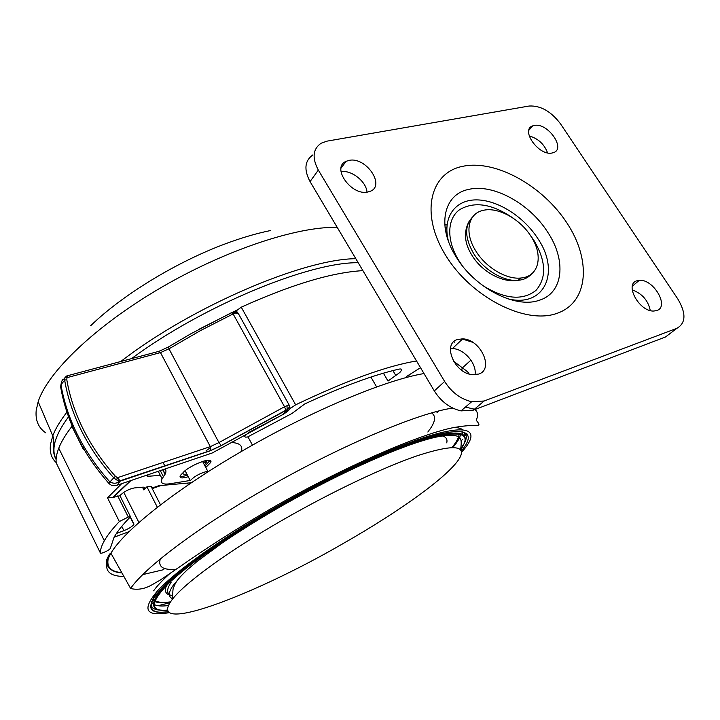 <?xml version="1.0" encoding="UTF-8"?>
<svg xmlns="http://www.w3.org/2000/svg" width="720" height="720" viewBox="0 0 720 720"><rect width="100%" height="100%" fill="white"/><g stroke="black" fill="none" stroke-linecap="round" stroke-linejoin="round"><path stroke-width="1.08" d="M453.744 341.766L454.77 342.225M529.191 135.936C538.146 138.51 544.275 144.144 547.56 152.847M534.159 125.478C547.695 122.148 566.649 149.301 553.059 152.757L552.348 152.937C539.091 156.555 519.867 129.681 532.836 125.838L534.159 125.478M450.468 348.579L452.43 348.552C464.094 348.741 477.144 363.861 474.984 374.778M457.659 339.48L462.663 338.877C480.501 338.985 494.559 369.342 478.665 374.076L472.059 374.634C454.05 373.014 442.152 343.35 457.659 339.48M341.01 171.702C351.36 169.713 366.345 181.503 366.993 192.123M348.93 160.416C366.084 156.294 386.289 186.372 369.621 191.502L368.073 191.943C351.585 196.38 330.93 167.409 346.095 161.334L348.93 160.416M632.187 289.863C642.123 293.544 648.153 300.438 650.286 310.554M637.029 280.755L639.279 280.341C653.418 278.739 669.798 306.738 656.766 310.554L653.787 311.04C639.306 311.895 624.006 283.941 637.029 280.755M475.866 251.064C485.82 267.408 506.142 279.585 520.587 278.037C539.073 276.939 543.798 255.438 530.919 236.241C520.02 218.79 497.601 206.577 483.003 210.411C467.928 213.516 464.103 232.812 475.866 251.064M473.364 410.121L665.496 336.987L676.899 328.311L484.119 401.004L473.364 410.121L461.016 410.895C450.036 408.339 441.126 401.67 434.304 390.915L310.05 181.593C303.741 169.578 304.704 160.668 312.939 154.872M676.899 328.311C685.944 323.064 686.268 313.317 677.862 299.052L560.484 123.804C551.034 111.366 540.594 105.435 529.164 106.02L327.024 141.138L321.111 143.235C312.831 149.022 311.904 157.968 318.33 170.091L310.05 181.593M434.304 390.915L444.645 381.465L318.33 170.091M444.645 381.465C451.584 392.337 460.593 399.096 471.672 401.724L484.119 401.004M447.597 238.752L447.732 238.104M446.733 442.863C447.903 438.183 445.023 435.654 438.111 435.276M459.099 433.971C458.982 437.436 456.579 441.963 451.89 447.543M282.843 519.903C228.537 551.061 185.355 582.615 172.656 598.941C142.704 637.29 251.964 596.484 342.531 543.888C400.527 510.912 452.34 473.724 460.431 456.516C465.534 445.086 451.233 444.798 417.546 455.652C383.814 467.154 331.416 491.949 282.843 519.903M130.941 480.528L113.283 497.385L119.925 495.693L121.068 494.505C125.01 491.112 129.402 488.934 134.235 487.953L142.695 487.179C144.63 487.044 145.323 487.566 144.774 488.763L143.883 489.978L142.479 487.206M221.265 445.626L218.934 442.584L210.321 446.634L210.51 450.693L221.265 445.626L287.118 409.797L282.609 414.657L248.715 432.486L244.557 436.239L245.358 437.121L247.419 437.067L291.951 413.496L304.803 403.92C342.459 386.433 373.815 374.841 398.862 369.162C401.049 368.703 401.949 369.063 401.562 370.242L399.87 372.474L387.999 381.06L383.4 373.176M205.767 467.478L210.555 462.6C214.056 456.777 195.291 462.627 185.04 470.682L180.288 475.497C179.235 478.242 181.881 478.647 188.235 476.694M180.018 476.181C181.413 476.658 183.888 476.325 187.443 475.173M184.698 470.943L185.283 471.024M186.831 474.003C183.951 474.588 182.664 474.21 182.979 472.851L183.411 471.996M113.751 477.837L115.443 476.316C102.429 461.772 91.755 446.193 83.421 429.606C75.159 413.01 69.615 396.342 66.78 379.602L64.665 380.178L64.962 377.451L67.059 377.64L160.461 352.593L210.321 446.634L117.441 477.702L120.276 481.104L116.487 479.889L113.751 477.846C100.611 463.149 89.838 447.426 81.423 430.668C73.098 413.91 67.509 397.071 64.665 380.178L60.957 384.696L60.615 386.757C66.564 421.299 82.746 453.627 109.17 483.723L109.917 481.941L113.751 477.846M185.085 470.646L190.323 480.699C193.878 476.667 199.197 473.625 206.289 471.573M90.648 325.755C123.759 293.625 181.116 259.2 231.435 241.623C245.376 236.691 258.408 233.001 270.504 230.553M170.478 601.866C161.046 603.126 155.268 602.109 153.126 598.797M115.443 476.316L117.441 477.702L116.487 479.889M111.834 485.568L116.982 485.262L120.276 481.104L210.51 450.693M109.224 483.786L111.987 485.631M204.642 460.854C206.361 460.917 206.766 461.673 205.839 463.113L204.354 464.796M204.966 465.966L209.988 460.44M362.907 270.639C332.037 272.358 291.483 284.535 241.254 307.179L236.232 310.86L238.275 313.425L235.611 313.011L233.118 313.938L284.526 406.746L218.934 442.584L168.975 348.822L200.583 330.525L233.118 313.938L231.732 312.561L190.674 333.873L168.606 346.878L168.975 348.822L160.461 352.593L158.031 351.567L67.23 375.813L66.78 379.602M66.951 375.831L64.962 377.451M282.609 414.657L212.175 453.015L116.982 485.262M203.49 461.178L203.949 462.366M190.206 480.474L170.154 483.732C162.738 484.821 160.056 483.174 162.099 478.782L158.238 471.285M164.907 469.026C166.239 470.205 166.284 471.969 165.042 474.318L162.099 478.782M284.265 413.496L288.063 409.185M119.331 481.023L210.645 450.522L221.139 445.563L285.876 410.193L284.526 406.746L287.028 405.702L287.118 409.797L289.035 408.285M287.028 405.702L289.035 404.838L289.548 406.89L287.271 409.608M238.275 313.425L289.035 404.838M231.903 442.044L232.191 442.575C239.967 443.088 243.018 446.067 241.335 451.521M232.191 442.575L231.228 442.44M409.725 376.677L408.582 375.129M406.548 376.515L420.516 367.686M248.868 432.756L282.897 414.504M287.199 410.085L287.811 411.201L282.942 414.585M287.811 411.201L290.385 408.402L289.548 406.89M462.24 367.722L461.736 370.26M468.765 373.878C469.611 373.5 467.505 371.502 462.429 367.866L453.501 361.161M241.254 307.179L295.641 404.82C346.527 380.52 386.82 365.913 416.529 360.972M295.641 404.82L290.385 408.402M236.232 310.86L235.404 311.976M247.923 436.761L252.459 445.149M151.938 488.07L158.688 485.721L191.394 482.742M119.925 495.693L130.491 516.744L128.295 517.032L119.358 521.55L107.541 497.844L121.671 483.669M113.283 497.385L107.541 497.844M160.326 475.335L147.726 476.316L147.204 475.875L148.572 474.561M210.681 447.489L206.1 450.747M56.34 463.167L100.323 552.87C100.062 554.535 109.413 550.341 110.304 548.397L114.075 537.273C117.333 531.432 122.814 524.592 130.491 516.744M56.196 462.861C55.746 458.64 56.601 453.753 58.761 448.209C61.29 441.711 65.682 434.439 71.919 426.393L73.053 425.286M100.323 552.87C100.341 549.522 101.682 545.481 104.346 540.738C107.478 535.194 112.482 528.795 119.358 521.55M133.506 524.925C131.481 527.004 128.286 528.921 123.912 530.685L116.406 533.484M157.374 507.321L146.916 486.801L151.101 486.414L160.524 504.882M146.916 486.801L143.883 489.978M83.646 448.875L83.943 446.706M129.213 531.558L114.102 537.228M167.652 583.452C164.16 589.554 164.727 593.379 169.344 594.918M170.829 595.323L172.62 595.602M236.862 310.14L198.711 329.418M472.716 342.315L461.853 338.85M446.823 227.826L445.365 229.626M468.72 189.396C443.637 194.13 436.428 225.972 456.093 256.815C474.651 287.928 515.403 308.88 539.064 300.33C563.607 293.049 566.595 260.379 547.668 232.128C529.65 203.562 493.11 183.438 468.72 189.396M556.677 313.461C525.123 324.738 471.015 297.135 445.653 255.33C419.814 213.687 429.939 172.449 462.987 166.266C495.711 159.471 542.655 185.67 566.937 222.993C591.624 260.163 588.636 302.814 556.677 313.461M448.47 241.281C442.26 217.602 454.86 199.944 476.01 199.89C497.115 199.674 523.503 216.279 537.696 238.365C560.799 271.881 544.626 308.592 507.168 298.62M482.49 285.372C504.666 299.214 522.486 300.897 535.95 290.43C546.849 277.794 546.138 261.054 533.817 240.201L529.425 234.036M513.027 218.07C492.192 203.796 474.372 201.015 459.54 209.727C446.958 218.844 446.292 240.372 458.883 260.649L462.159 265.509M472.698 216.909C464.373 225.54 464.67 237.717 473.58 253.431C483.498 269.739 503.775 281.871 518.202 280.314C523.791 279.783 528.183 277.713 531.369 274.095M446.832 227.61L445.068 227.664M177.939 579.663L172.854 585.882C168.201 592.695 168.138 596.97 172.647 598.707M172.62 595.899C166.509 594.531 166.005 590.031 171.09 582.39M160.326 558.954C158.193 565.938 161.946 569.421 171.594 569.421M172.539 569.412L174.681 569.322M423.999 373.554C385.182 379.98 308.979 411.822 239.94 452.331C174.015 490.644 123.696 531.18 110.925 553.221C102.402 568.539 106.722 576.279 123.894 576.45M464.229 436.581L466.902 433.665M452.727 408.078C418.149 412.848 336.546 447.327 261.198 491.211C195.327 529.227 144.315 568.197 130.608 588.465C140.193 591.012 148.59 586.611 150.678 585.54L160.236 580.068L179.442 566.991C204.75 549.234 236.655 528.561 272.547 507.789C345.843 465.615 423.369 432.792 454.959 427.347C462.51 426.078 468.513 425.484 472.959 425.574L477.153 425.664C479.808 425.853 479.493 424.044 476.217 420.246C478.341 415.404 477.909 411.831 474.921 409.536M474.444 409.212L465.453 407.079M461.475 452.331C478.917 433.359 473.076 424.134 437.112 433.665C401.292 443.142 335.106 473.004 273.582 508.518C219.807 539.559 175.869 571.14 157.941 590.409C141.561 609.462 145.332 616.869 169.263 612.648M461.232 451.035C475.992 433.665 468.108 426.051 432.324 436.05C396.657 446.013 333.216 474.867 274.347 508.842C223.038 538.461 180.657 568.674 162.225 587.709C145.116 606.6 147.141 614.61 168.3 611.739M460.8 450.18L464.742 442.323C467.514 436.932 466.641 433.395 462.123 431.721M151.407 602.019C150.255 607.365 153.549 610.065 161.298 610.137M169.326 574.02C162.144 580.545 156.906 586.143 153.621 590.823M462.78 434.493L461.853 431.676M167.562 610.074C153.234 611.352 149.913 606.24 157.608 594.738C169.506 577.431 215.676 542.826 274.95 508.743C324.666 480.069 378.432 454.644 414.342 442.305C450.324 430.578 467.226 430.011 465.048 440.604M463.68 444.195L460.692 448.92M460.44 449.73C472.509 433.269 461.133 429.75 426.294 439.173C390.969 449.667 330.957 477.243 275.346 509.328C227.079 537.174 186.687 565.677 167.751 584.343C149.895 602.964 149.85 611.631 167.634 610.353M130.365 516.879L133.983 524.088M56.124 459.171C54.072 455.436 53.46 450.891 54.279 445.554C55.566 437.283 60.57 427.383 69.273 415.863M131.445 358.668C203.175 305.514 309.573 261.945 358.209 262.719M56.16 462.555C51.327 458.118 49.455 451.971 50.544 444.114L52.776 435.852C55.503 428.571 60.462 420.372 67.644 411.255M120.78 361.512C191.736 306.468 303.777 258.858 355.824 258.705M45.756 432.837C38.43 427.806 35.244 420.309 36.207 410.355L38.178 401.724C47.475 372.42 94.995 326.286 160.065 288.18C225.09 250.056 297.117 226.377 337.203 227.34M151.524 601.767C153.18 605.493 158.805 606.753 168.381 605.556M452.772 447.534C457.389 442.17 460.008 437.724 460.629 434.196M464.193 435.681L464.22 432.216M462.627 429.768C460.971 428.364 458.136 427.608 454.122 427.509M150.426 607.167L151.182 607.041M158.04 605.709L169.911 602.73M142.767 574.605L163.8 569.637M109.575 554.436C105.183 565.524 109.242 571.581 121.761 572.625M165.177 474.066L162.918 469.701M160.281 470.592L163.449 476.739M232.047 312.417L233.001 312.084L235.611 313.011M144.351 487.926L144.891 487.737L144.369 487.962M160.947 485.523L152.226 488.619M188.352 484.812L187.461 483.102M376.65 386.964L370.908 377.073M395.892 375.642L392.922 370.584M117.711 495.918L128.295 517.032M147.375 475.623L147.726 476.316M163.206 462.798L164.25 464.805M83.322 449.271L71.919 426.393M123.912 530.685L121.761 526.356M120.726 494.856L120.366 496.566M204.849 460.854L205.947 462.951M431.64 412.947C436.086 416.025 435.429 421.587 429.651 429.633M429.048 430.461L427.851 432.027M462.663 338.877L452.43 348.552M639.279 280.341L632.34 286.155M520.587 278.037L518.202 280.314C502.461 283.257 481.824 271.593 472.131 255.6C464.472 243.495 463.419 232.182 468.963 221.661M461.016 410.895L471.672 401.724M346.095 161.334L341.046 168.138M532.836 125.838L528.912 130.185M447.03 224.937L444.78 224.829M174.591 585.027L172.854 585.882M438.687 411.039L436.887 412.857M464.625 442.359C466.299 438.165 464.859 435.411 460.296 434.115L458.1 433.728L443.448 434.844L420.507 440.964C401.418 447.543 379.377 456.534 354.384 467.937C328.32 480.492 301.968 494.289 275.337 509.319C215.991 543.222 170.019 578.385 157.608 594.738L156.987 593.505M460.593 449.91L460.989 446.337C461.484 442.089 461.124 439.263 459.9 437.859C458.685 434.898 445.968 433.764 426.735 439.506C391.977 449.343 331.38 477.108 275.544 509.499C256.356 520.713 238.707 531.774 222.606 542.691L197.199 561.357L187.587 569.52C176.346 580.275 175.536 582.669 173.529 587.79C172.98 588.105 172.683 591.813 172.656 598.941M143.982 487.206L144.774 488.763M244.557 436.239L243.954 435.123M130.185 517.068L133.866 524.403M400.824 368.991L401.562 370.242M38.178 401.724L52.776 435.852C53.703 438.345 53.991 441.63 53.649 445.734C53.118 451.152 53.937 455.751 56.106 459.549M170.28 602.154C161.019 603.45 155.07 602.703 152.451 599.94M462.888 439.191L461.475 440.487M168.183 611.577C151.335 614.295 147.069 608.553 155.385 594.351M207.873 471.483L202.599 461.457M130.608 588.465L110.925 553.221C110.007 553.185 108.702 555.174 106.992 559.188C105.453 561.906 106.812 572.049 121.923 572.913M119.385 481.032C117.036 483.615 113.886 483.912 109.917 481.941C83.25 451.881 66.933 419.472 60.948 384.714M202.851 461.934L205.839 463.113M287.262 409.617L285.867 410.202M165.042 474.318L162.702 469.773M209.745 461.079L210.555 462.6M168.291 347.067L159.165 351.234M60.957 384.696C62.298 377.28 63.918 380.277 64.701 378.216M236.538 312.372L234.594 311.868M470.934 360.126L462.429 367.866M112.356 497.736L130.374 480.726M58.761 448.209L104.346 540.738M123.759 492.345L138.951 522.54"/></g></svg>
